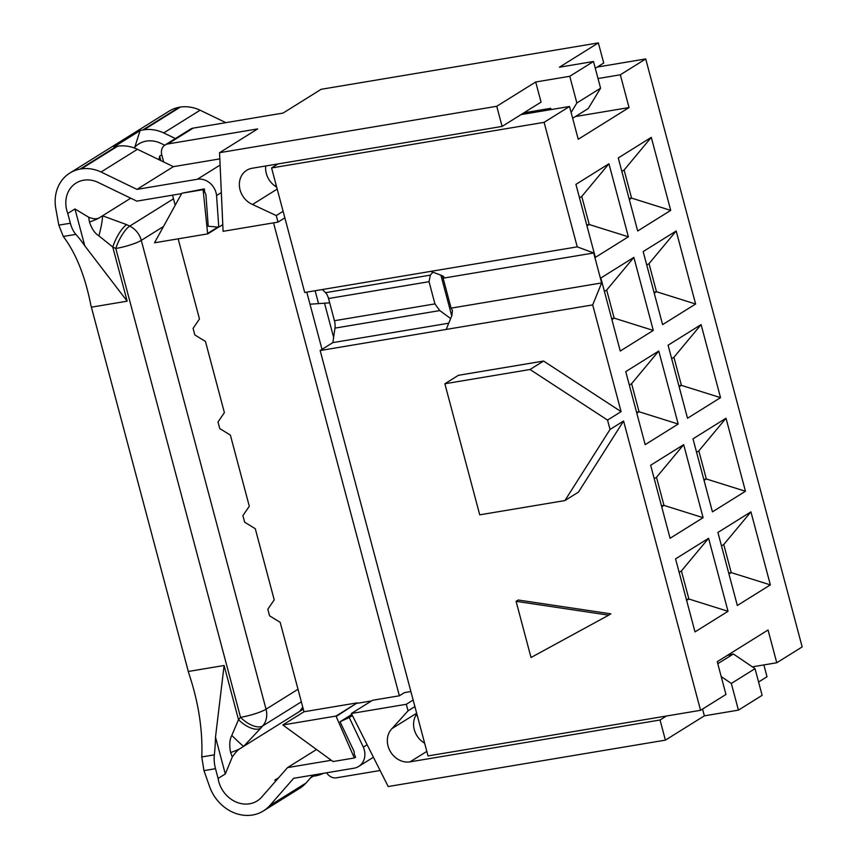 <?xml version="1.0" encoding="UTF-8"?>
<svg xmlns="http://www.w3.org/2000/svg" width="858" height="858" viewBox="0 0 858 858"><rect width="100%" height="100%" fill="white"/><g stroke="black" fill="none" stroke-linecap="round" stroke-linejoin="round"><path stroke-width="1.29" d="M278.046 163.921L271.578 167.953L304.708 292.481L577.241 246.857L593.682 252.981L601.651 282.936L451.094 308.14L452.456 310.446L451.887 315.497L446.203 329.429L320.152 350.525L428.024 755.93L700.557 710.306L725.965 694.465L717.245 661.69L768.049 629.997L776.769 662.762L752.369 666.848M598.015 78.528L620.323 74.796L629.043 107.561L578.238 139.264L569.519 106.489L521.042 114.607M629.043 107.561L575.418 116.538M620.323 74.796L645.72 58.945L802.166 646.921L776.769 662.762M577.241 246.857L544.111 122.34L569.519 106.489M601.651 282.936L592.696 304.912L446.203 329.429M543.575 361.046L530.029 369.498L444.862 383.762L458.408 375.311L543.575 361.046L621.085 411.636L592.696 304.912M621.085 411.636L607.539 420.088L530.029 369.498M700.557 710.306L623.584 420.999L610.038 429.45L607.539 420.088M708.59 538.277L675.568 558.869L695.001 631.896L728.024 611.304L708.59 538.277L681.413 570.935L688.888 599.013L686.368 599.442M750.932 511.861L717.91 532.464L737.333 605.491L770.366 584.888L750.932 511.861L723.755 544.519L731.231 572.608L728.699 573.026M683.676 444.648L650.654 465.25L670.087 538.277L703.11 517.674L683.676 444.648L656.499 477.305L663.974 505.394L661.454 505.812M692.996 438.835L712.43 511.861L745.452 491.259L726.018 418.232L692.996 438.835M668.082 345.206L687.515 418.243L720.538 397.64L701.104 324.614L668.082 345.206M658.772 351.019L625.75 371.621L645.173 444.648L678.195 424.045L658.772 351.019L631.595 383.676L639.06 411.765L636.539 412.194M643.168 251.587L662.601 324.614L695.624 304.011L676.19 230.984L643.168 251.587M653.292 330.427L633.858 257.389L600.836 277.992L620.259 351.019L653.292 330.427L614.156 318.136L611.893 319.551M608.944 163.771L575.922 184.373L595.355 257.4L628.378 236.797L608.944 163.771L581.767 196.428L589.242 224.517L586.711 224.935M651.286 137.355L618.264 157.958L637.687 230.984L670.709 210.382L651.286 137.355L624.109 170.013L631.574 198.101L629.053 198.53M597.254 67.063L645.72 58.945M429.032 281.692L430.351 275.128L325.525 292.675A9.835 4.698 -99.5 0 1 328.528 298.52L429.032 281.692L434.931 303.904L439.779 310.575L450.643 318.533M430.351 275.128L432.915 272.179M434.931 303.904L334.438 320.72L328.528 298.52M334.438 320.72A9.835 4.698 -99.5 0 1 334.963 328.121L439.779 310.575M443.296 276.287L443.768 278.078L443.983 277.166L441.591 275.418L430.759 271.385M451.094 308.14L442.492 275.793M320.152 350.525L332.861 342.61L448.745 323.209M332.861 342.61L334.963 328.121M325.525 292.675L322.383 289.521M593.682 252.981L443.768 278.078M623.584 420.999L578.453 492.127L564.907 500.579L610.038 429.45M516.076 601.329L518.2 600.01L610.842 613.835L608.719 615.165L516.076 601.329L531.027 657.507L608.719 615.165M544.111 122.34L271.578 167.953M444.862 383.762L479.74 514.832L564.907 500.579M670.709 210.382L631.574 198.101L629.322 199.517M703.11 517.674L663.974 505.394L661.711 506.799M728.024 611.304L688.888 599.013L686.625 600.428M678.195 424.045L639.06 411.765L636.797 413.181M628.378 236.797L589.242 224.517L586.979 225.922M646.75 265.047L649.013 263.642L656.488 291.731L653.968 292.149M696.578 452.305L698.841 450.89L706.316 478.979L703.785 479.408M770.366 584.888L731.231 572.608L728.968 574.013M671.664 358.676L673.927 357.271L681.402 385.349L678.882 385.778M604.418 291.463L606.681 290.047L614.156 318.136L611.625 318.565M679.15 572.34L681.413 570.935M721.492 545.935L723.755 544.519M654.236 478.71L656.499 477.305M704.053 480.394L706.316 478.979L745.452 491.259M726.018 418.232L698.841 450.89M679.139 386.765L681.402 385.349L720.538 397.64M673.927 357.271L701.104 324.614M629.332 385.092L631.595 383.676M654.225 293.136L656.488 291.731L695.624 304.011M649.013 263.642L676.19 230.984M633.858 257.389L606.681 290.047M579.504 197.833L581.767 196.428M621.846 171.428L624.109 170.013M331.285 760.274L287.527 767.599L316.441 749.56M282.818 724.967L303.989 711.754L357.218 702.852L336.046 716.055L282.818 724.967L333.054 761.539L354.343 757.979L355.587 757.206L354.139 753.903A4.912 4.236 58 0 0 353.839 750.922L340.047 721.75L351.759 714.446M287.527 767.599L262.162 796.556A27.531 23.724 58 0 1 257.185 800.922A27.531 23.724 58 0 1 218.104 778.453L215.508 768.693A19.659 9.406 -99.5 0 1 214.35 754.847A122.898 58.762 80.5 0 0 215.497 737.119L225.3 773.97L232.282 757.013C235.242 752.627 237.998 749.72 240.551 748.283L299.614 711.443A19.659 16.345 34.3 0 0 302.155 708.644A19.659 16.345 34.3 0 0 302.177 708.611A19.659 16.345 34.3 0 0 302.381 708.3M130.727 198.198L102.52 215.798A19.659 2.52 104.4 0 1 98.885 235.853L112.763 247.018L115.798 248.488A19.659 3.346 -14.9 0 0 141.291 240.358A19.659 16.946 -122 0 0 129.719 226.115A19.659 5.888 115.8 0 0 115.798 248.488L240.54 717.331A19.659 9.652 41.2 0 0 262.709 725.932A19.659 16.946 -122 0 0 266.044 709.201A19.659 3.346 165.1 0 1 240.54 717.331L238.513 719.648L224.11 665.486L188.31 671.471A122.898 58.762 -99.5 0 1 188.749 673.133C198.477 702.026 202.82 729.965 201.78 756.949L203.957 770.623L209.567 786.561A39.329 33.891 -122 0 0 251.973 815.1L253.174 814.896A39.329 33.891 -122 0 0 263.427 810.917A39.329 33.891 -122 0 0 269.669 805.694L293.661 778.303L354.032 768.2A16.71 14.404 -122 0 0 358.644 766.462A16.71 14.404 -122 0 0 363.342 747.168L349.26 717.545L340.047 721.75M323.38 773.326A39.329 33.891 58 0 1 315.83 775.814L314.639 776.007A39.329 33.891 58 0 1 313.277 776.179L312.623 775.514M217.857 227.059L207.625 233.44L203.121 189.672L204.365 188.889L204.719 192.331A4.912 4.236 58 0 1 205.963 195.141L208.215 226.244L218.769 227.134L222.694 224.689M219.82 158.891L173.37 166.667L137.462 149.292A39.329 33.891 -122 0 0 117.696 146.171L116.495 146.364A39.329 33.891 -122 0 0 113.835 146.997L140.079 130.62A39.329 33.891 58 0 1 142.739 129.987L143.94 129.794A39.329 33.891 58 0 1 163.717 132.926L175.375 138.556M140.079 130.62L134.803 147.168L133.784 147.801M164.704 145.227L161.508 143.683A27.531 23.724 -122 0 0 138.728 143.972A27.531 23.724 -122 0 0 134.803 147.168M84.77 245.817L127.166 301.179L112.763 247.018A19.659 5.888 -64.2 0 1 126.684 224.646L102.52 215.798L99.389 217.75C96.857 219.283 93.275 219.101 88.642 217.203L74.968 208.966L84.77 245.817A122.898 58.762 80.5 0 0 75.858 234.363A19.659 9.406 -99.5 0 1 70.367 223.219L67.771 213.449A27.531 23.724 58 0 1 76.072 183.065A27.531 23.724 58 0 1 98.842 182.775L136.808 201.137L181.606 193.64M218.769 227.134L216.559 195.527A16.71 14.404 -122 0 0 197.329 179.268L136.958 189.382L101.051 172.008A39.329 33.891 -122 0 0 81.285 168.876L80.084 169.08A39.329 33.891 -122 0 0 69.83 173.059A39.329 33.891 -122 0 0 55.834 208.784L58.816 225.15L63.288 236.465C75.987 253.271 85.199 276.287 90.927 305.512A122.898 58.762 -99.5 0 1 91.377 307.175L127.166 301.179M204.365 188.889L181.832 193.232L154.515 242.793L207.743 233.88L218.586 227.123M263.427 810.917L299.839 788.212A39.329 33.891 -122 0 0 306.081 782.989L313.02 775.064M276.179 780.555A27.531 23.724 58 0 1 274.785 780.136L278.657 777.723M313.277 776.179L310.542 777.895M269.669 805.694L306.081 782.989M349.26 717.545L352.348 715.615M260.682 728.249L243.683 746.331A19.659 0.826 45.1 0 1 231.81 735.424L238.513 719.648A19.659 9.652 41.2 0 0 260.682 728.249L262.709 725.932L301.34 701.833M231.81 735.424C229.558 739.735 229.172 745.441 230.63 752.509A19.659 3.346 -14.9 0 0 240.551 748.283M302.756 707.121L299.614 711.443L302.745 709.491A19.659 3.346 -14.9 0 0 303.282 709.126M230.63 752.509L232.282 757.013M302.745 709.491L303.292 709.169M224.11 665.486L215.497 737.119M225.3 773.97L218.104 778.453M363.342 747.168L367.106 744.808M216.559 195.527L221.289 192.578M173.37 166.667L136.958 189.382M116.495 146.364L80.084 169.08M81.285 168.876L117.696 146.171M143.94 129.794L180.352 107.078A39.329 33.891 58 0 1 200.129 110.21L225.847 122.651M69.83 173.059L168.897 111.25A39.329 33.891 58 0 1 179.15 107.282L180.352 107.078M179.15 107.282L142.739 129.987M101.051 172.008L137.462 149.292M163.717 132.926L200.129 110.21M160.832 160.596L159.642 156.145L161.776 154.815M159.642 156.145L158.912 159.674M67.771 213.449L74.968 208.966M99.389 217.75A19.659 3.346 165.1 0 1 89.468 221.975C91.688 228.732 94.83 233.365 98.885 235.853M88.642 217.203L89.468 221.975M188.31 671.471L91.377 307.175M203.121 189.672L181.832 193.232M354.343 757.979L336.164 716.494L357.218 702.852M309.995 304.215L329.676 302.842M163.685 161.98L161.754 154.751A9.835 8.473 58 0 1 165.068 144.981A9.835 8.473 58 0 1 167.782 143.962L257.657 128.915L219.551 152.692L223.08 231.317L278.013 222.115L284.856 217.846M721.213 676.597L731.327 683.451L738.427 710.134L704.354 715.84L665.4 740.132L388.202 786.539L351.372 713.491L372.544 700.278L399.378 695.795L404.45 692.62L410.896 691.548M303.989 711.754L280.191 622.34L269.562 615.808L267.814 609.255L274.217 599.871L255.287 528.721L244.648 522.19L242.9 515.637L249.303 506.252L230.373 435.092L219.734 428.56L217.996 422.007L224.388 412.623L205.459 341.463L194.82 334.931L193.082 328.378L199.474 318.994L178.153 238.835M371.535 700.911L357.336 703.292M273.541 222.866L399.378 695.795M322.007 349.378L306.778 292.138M665.4 740.132L660.049 720.001L410.06 761.85A19.659 16.946 58 0 1 390.015 750.911A19.659 16.946 58 0 1 391.988 728.592L408.054 710.842L406.306 704.289L413.148 700.021M406.306 704.289L351.372 713.491M408.054 710.842L414.897 706.574M278.013 222.115L276.265 215.562L283.108 211.293M276.651 187.055A19.659 16.946 58 0 1 274.699 185.778L276.255 185.521M276.265 215.562L252.531 204.483L277.198 189.092M252.531 204.483A19.659 16.946 58 0 1 239.65 187.934A19.659 16.946 58 0 1 246.696 170.302A19.659 16.946 58 0 1 252.113 168.265L502.112 126.416L496.75 106.285L535.703 81.993L569.766 76.287L576.866 102.971L571.106 112.484M265.712 165.991A19.659 16.946 -122 0 0 274.699 185.778M417.235 715.39L415.69 715.647A19.659 16.946 58 0 1 416.827 713.867M391.988 728.592L416.656 713.202M415.69 715.647A19.659 16.946 -122 0 0 424.635 743.189M535.703 81.993L541.055 102.123L502.112 126.416M666.441 716.022L660.049 720.001M569.766 76.287L593.479 61.497L559.416 67.203L598.358 42.9L603.721 63.031L595.291 68.286M704.354 715.84L702.552 709.062M551.05 109.577L550.718 108.323L523.916 112.816M717.781 663.717L733.375 653.989L727.187 655.491M731.327 683.451L755.029 668.661L733.375 653.989M738.427 710.134L762.129 695.345L755.029 668.661M167.782 143.962L193.189 128.121L283.065 113.074L321.16 89.296L598.358 42.9M496.75 106.285L219.551 152.692M572.651 118.275L588.245 108.548L600.579 88.181L593.479 61.497M544.369 109.384L544.047 110.757M326.662 772.779A9.835 8.473 58 0 0 336.433 777.809L380.094 770.505M763.867 664.929L767.02 676.748L758.579 682.003M193.189 128.121A9.835 8.473 -122 0 0 190.476 129.14L165.068 144.981M172.512 195.163L175.171 205.159M576.866 102.971L600.579 88.181M324.517 303.153L333.623 337.355M440.894 275.15L451.726 315.883M203.957 770.623L215.508 768.693M70.367 223.219L58.816 225.15M297.994 689.264L266.044 709.201L141.291 240.358L163.117 226.737M214.35 754.847L201.78 756.949M197.329 179.268L220.088 165.068M173.488 198.82L129.719 226.115L126.684 224.646M63.288 236.465L75.858 234.363M318.543 303.571L315.122 290.733M426.823 751.394L410.06 761.85M302.874 707.593L302.145 708.644M358.644 766.462L373.402 757.26"/></g></svg>
